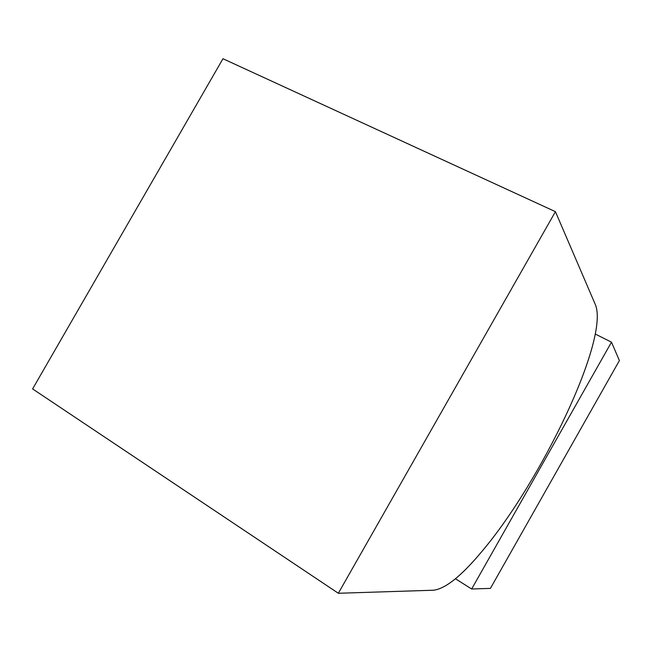 <?xml version="1.0" encoding="UTF-8"?>
<svg xmlns="http://www.w3.org/2000/svg" width="652" height="652" viewBox="0 0 652 652"><rect width="100%" height="100%" fill="white"/><g stroke="black" fill="none" stroke-linecap="round" stroke-linejoin="round"><path stroke-width="0.98" d="M555.431 211.664L595.488 304.908C609.286 339.733 540.679 482.203 481.942 551.388C461.681 575.74 445.585 588.683 433.661 590.215L338.331 593.271L555.431 211.664L222.968 58.729L32.6 388.918L338.331 593.271M595.325 334.077L611.486 342.161L619.4 360.58L490.418 588.389L471.657 588.992L455.43 578.772M611.486 342.161L471.657 588.992"/></g></svg>

